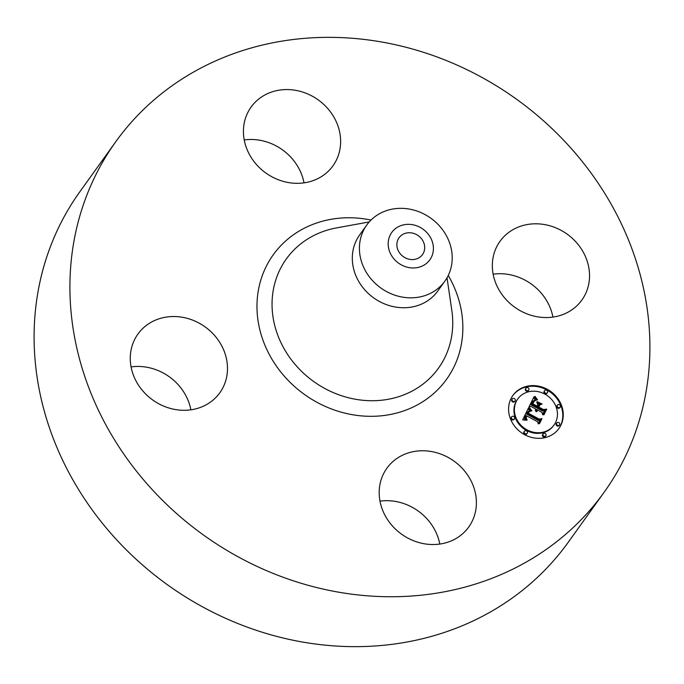 <?xml version="1.0" encoding="UTF-8"?>
<svg xmlns="http://www.w3.org/2000/svg" width="684" height="684" viewBox="0 0 684 684"><rect width="100%" height="100%" fill="white"/><g stroke="black" fill="none" stroke-linecap="round" stroke-linejoin="round"><path stroke-width="1.03" d="M434.639 452.209A50.385 44.973 -144.3 0 1 468.728 527.022A50.385 44.973 -144.3 0 1 420.951 543.087A50.385 44.973 -144.3 0 1 386.862 468.266A50.385 44.973 -144.3 0 1 434.639 452.209M379.988 501.15A50.385 44.973 -144.3 0 1 398.815 502.116A50.385 44.973 -144.3 0 1 439.778 544.054M604.109 492.3L568.284 542.215A300.575 268.29 -144.3 0 1 223.155 617.199A300.575 268.29 -144.3 0 1 36.97 298.113A300.575 268.29 -144.3 0 1 79.891 191.7L115.716 141.785A300.575 268.29 -144.3 0 1 460.845 66.801A300.575 268.29 -144.3 0 1 647.03 385.887A300.575 268.29 -144.3 0 1 604.109 492.3A300.575 268.29 -144.3 0 1 258.971 567.293A300.575 268.29 -144.3 0 1 72.795 248.198A300.575 268.29 -144.3 0 1 115.716 141.785M444.882 281.133L437.777 291.033A48.094 42.93 -144.3 0 1 382.553 303.038A48.094 42.93 -144.3 0 1 352.764 251.977A48.094 42.93 -144.3 0 1 359.63 234.954L366.744 225.045A48.094 42.93 -144.3 0 1 436.127 222.539A48.094 42.93 -144.3 0 1 451.756 264.101A48.094 42.93 -144.3 0 1 444.882 281.133A48.094 42.93 -144.3 0 1 375.499 283.629A48.094 42.93 -144.3 0 1 359.878 242.068A48.094 42.93 -144.3 0 1 366.744 225.045M396.01 261.049A23.444 20.922 -144.3 0 1 393.659 230.217A23.444 20.922 -144.3 0 1 425.568 231.269A23.444 20.922 -144.3 0 1 427.91 262.1A23.444 20.922 -144.3 0 1 396.01 261.049M397.002 242.854A14.424 12.876 -144.3 0 1 399.063 237.75A14.424 12.876 -144.3 0 1 415.633 234.15A14.424 12.876 -144.3 0 1 424.567 249.463A14.424 12.876 -144.3 0 1 422.507 254.568A14.424 12.876 -144.3 0 1 405.937 258.167A14.424 12.876 -144.3 0 1 397.002 242.854M131.08 366.906A50.385 44.973 -144.3 0 1 190.87 409.819M244.222 139.946A50.385 44.973 -144.3 0 1 263.049 140.913A50.385 44.973 -144.3 0 1 304.012 182.85M493.13 274.181A50.385 44.973 -144.3 0 1 552.92 317.094M492.813 259.142A50.385 44.973 -144.3 0 1 500.004 241.307A50.385 44.973 -144.3 0 1 557.862 228.738A50.385 44.973 -144.3 0 1 589.061 282.218A50.385 44.973 -144.3 0 1 581.87 300.054A50.385 44.973 -144.3 0 1 524.021 312.622A50.385 44.973 -144.3 0 1 492.813 259.142M285.185 181.884A50.385 44.973 -144.3 0 1 251.096 107.063A50.385 44.973 -144.3 0 1 298.874 91.006A50.385 44.973 -144.3 0 1 332.963 165.819A50.385 44.973 -144.3 0 1 285.185 181.884M227.011 374.943A50.385 44.973 -144.3 0 1 219.812 392.787A50.385 44.973 -144.3 0 1 161.963 405.356A50.385 44.973 -144.3 0 1 130.755 351.867A50.385 44.973 -144.3 0 1 137.954 334.031A50.385 44.973 -144.3 0 1 195.804 321.463A50.385 44.973 -144.3 0 1 227.011 374.943M547.234 389.264A28.343 25.299 -144.3 0 1 558.939 428.492A28.343 25.299 -144.3 0 1 524.602 434.665A28.343 25.299 -144.3 0 1 512.897 395.438A28.343 25.299 -144.3 0 1 547.234 389.264M544.832 394.078A22.333 19.93 -144.3 0 1 554.057 424.986A22.333 19.93 -144.3 0 1 527.005 429.851A22.333 19.93 -144.3 0 1 517.779 398.943A22.333 19.93 -144.3 0 1 544.832 394.078M528.595 408.1L531.058 411.161L528.544 411.169L527.005 413.392L538.736 419.865L540.505 419.335L538.24 423.866L537.667 421.797L526.842 415.957L526.124 417.915L527.125 419.796L525.842 418.24L526.5 415.915L526.022 415.521L525.047 418.232L526.748 420.267L522.661 419.882L528.476 407.938L528.142 408.724L529.861 411.024M529.604 407.938L531.93 410.836L529.399 408.228M529.664 411.349L528.228 413.179L539.163 419.095L541.993 418.617L539.471 423.687L541.429 419.001L539.103 419.437L527.766 413.324L528.792 411.58L529.664 411.349M534.059 396.729L536.513 400.123L533.657 400.585L531.485 404.193L536.581 406.937L536.88 406.33L532.391 403.911L533.785 401.269L535.555 400.379L534.144 401.286L532.81 403.825L537.008 406.082L537.752 404.586L536.701 402.012L541.266 404.466L538.624 405.159L537.496 407.433L542.976 410.391L545.02 409.878L542.592 414.752L541.985 412.375L537.308 409.853L536.949 411.597L537.017 409.69L536.504 409.417L536.153 411.717L535.418 410.417L535.589 408.921L530.998 406.45L528.929 407.031L534.059 396.729M535.324 396.805L537.538 399.918L535.914 398.49L535.102 396.335L535.119 397.088M542.147 404.022L537.154 401.662L542.147 404.022M538.83 407.074L543.489 409.579L546.73 409.118L543.865 414.855L546.157 409.511L543.498 409.904L538.419 407.16L539.847 405.039L538.667 407.296M514.351 398.584A1.719 1.53 -144.3 0 1 512.983 401.337A1.719 1.53 -144.3 0 1 514.351 398.584M546.721 390.299A1.719 1.53 -144.3 0 1 545.345 393.052A1.719 1.53 -144.3 0 1 546.721 390.299M528.022 387.76A1.719 1.53 -144.3 0 1 526.646 390.504A1.719 1.53 -144.3 0 1 528.022 387.76M558.854 422.592A1.719 1.53 -144.3 0 1 557.486 425.337A1.719 1.53 -144.3 0 1 558.854 422.592M559.495 404.723A1.719 1.53 -144.3 0 1 558.118 407.476A1.719 1.53 -144.3 0 1 559.495 404.723M525.115 433.63A1.719 1.53 -144.3 0 1 526.492 430.877A1.719 1.53 -144.3 0 1 525.115 433.63M512.342 419.198A1.719 1.53 -144.3 0 1 513.718 416.453A1.719 1.53 -144.3 0 1 512.342 419.198M543.814 436.17A1.719 1.53 -144.3 0 1 545.182 433.425A1.719 1.53 -144.3 0 1 543.814 436.17M536.504 409.417L536.119 410.468M537.308 409.853L536.76 410.708M538.624 405.159L537.043 408.057L542.523 411.016L544.575 410.511L542.549 414.572M537.162 403.124L540.172 404.757M534.05 401.414L532.545 403.996M533.4 401.816L534.264 401.149M533.05 401.269L531.04 404.825L536.128 407.57L536.581 406.937M533.682 397.498L535.469 400.089M536.128 410.879L535.82 411.306M536.111 410.674L535.734 411.195M536.145 410.272L535.692 410.904M536.188 410.075L535.734 410.708M536.256 409.887L535.803 410.52M536.333 409.699L535.88 410.332M536.418 409.554L535.965 410.186M537.111 410.648L536.795 411.084M537.12 410.486L536.778 410.964M537.145 410.323L536.769 410.853M537.188 410.161L536.76 410.751M537.239 410.007L536.786 410.631M545.02 409.878L544.575 410.511M542.976 410.391L542.523 411.016M537.496 407.433L537.043 408.057M532.913 403.569L532.588 404.013M533.007 403.329L532.554 403.953M533.101 403.107L532.648 403.74M533.195 402.91L532.742 403.543M533.281 402.731L532.827 403.363M533.4 402.5L532.947 403.132M533.511 402.286L533.058 402.91M533.623 402.081L533.169 402.714M533.734 401.893L533.281 402.525M533.845 401.722L533.392 402.346M533.947 401.559L533.494 402.192M534.751 400.508L534.358 401.046M534.495 400.636L534.042 401.26M534.247 400.798L533.794 401.431M534.016 401.012L533.563 401.645M531.485 404.193L531.04 404.825M531.682 403.834L531.229 404.458M532.169 402.876L531.724 403.509M532.443 402.303L531.99 402.936M532.597 402.012L532.143 402.637M532.75 401.739L532.297 402.372M532.896 401.491L532.443 402.124M535.683 399.182L535.23 399.815M535.546 399.029L535.093 399.653M535.418 398.875L534.965 399.507M535.307 398.729L534.854 399.362M535.11 398.481L534.657 399.105M534.948 398.25L534.495 398.883M534.785 397.994L534.332 398.627M534.691 397.849L534.238 398.473M534.597 397.686L534.144 398.319M534.495 397.524L534.05 398.148M526.022 415.521L524.619 418.249L525.278 420.121M526.842 415.957L525.808 417.796M527.749 411.888L526.552 414.017L538.282 420.498L540.052 419.967L538.197 423.695M525.851 419.617L525.466 420.156M525.68 419.454L525.226 420.079M525.526 419.283L525.073 419.916M525.398 419.112L524.944 419.745M525.286 418.941L524.833 419.574M525.201 418.77L524.748 419.403M525.132 418.599L524.679 419.224M525.081 418.42L524.628 419.044M525.047 418.232L524.602 418.864M525.038 418.035L524.585 418.668M525.047 417.83L524.594 418.463M525.073 417.625L524.619 418.249M525.115 417.402L524.662 418.035M525.175 417.172L524.731 417.804M525.261 416.941L524.808 417.565M525.363 416.693L524.91 417.326M525.474 416.445L525.03 417.078M525.568 416.265L525.124 416.889M525.671 416.077L525.226 416.71M525.782 415.889L525.329 416.522M525.902 415.701L525.449 416.334M526.15 417.591L525.816 418.061M526.184 417.42L525.808 417.941M526.235 417.24L525.808 417.83M526.304 417.052L525.851 417.676M526.381 416.855L525.928 417.488M526.475 416.659L526.022 417.283M540.505 419.335L540.052 419.967M538.736 419.865L538.282 420.498M527.005 413.392L526.552 414.017M527.073 413.204L526.62 413.829M527.15 413.016L526.697 413.649M527.236 412.837L526.783 413.461M527.313 412.649L526.868 413.281M527.407 412.469L526.954 413.102M527.509 412.264L527.065 412.888M527.629 412.067L527.176 412.7M530.553 410.656L530.245 411.084M530.399 410.494L529.997 411.041M530.254 410.332L529.801 410.956M530.109 410.178L529.664 410.802M529.98 410.024L529.527 410.648M529.861 409.87L529.407 410.494M529.741 409.716L529.288 410.349M529.638 409.571L529.185 410.203M528.313 412.247L528.997 411.888M541.283 419.292L539.317 423.712M528.758 412.178L527.937 413.418M529.501 411.255L529.168 411.725M529.296 411.289L528.852 411.922M529.117 411.358L528.664 411.982M528.946 411.452L528.493 412.076M528.792 411.58L528.347 412.204M541.993 418.617L541.54 419.249M528.347 412.879L527.954 413.427M528.416 412.743L527.962 413.367M528.518 412.546L528.065 413.17M528.638 412.358L528.185 412.982M539.12 405.749L538.599 407.262M546.029 409.784L543.712 414.889M539.847 405.039L539.394 405.663M546.73 409.118L546.277 409.742M558.717 428.8A28.343 25.299 35.7 0 0 546.781 389.897A28.343 25.299 35.7 0 0 512.675 395.754M517.779 398.943L517.326 399.576A22.333 19.93 35.7 0 0 526.552 430.475A22.333 19.93 35.7 0 0 553.604 425.61L554.057 424.986M512.273 398.96L511.82 399.593A1.719 1.53 35.7 0 0 514.607 401.594L515.061 400.961M544.635 390.675L544.182 391.299A1.719 1.53 35.7 0 0 546.978 393.309L547.431 392.676M525.936 388.127L525.492 388.76A1.719 1.53 35.7 0 0 528.279 390.761L528.732 390.137M556.776 422.96L556.323 423.593A1.719 1.53 35.7 0 0 559.11 425.593L559.563 424.969M557.409 405.099L556.956 405.732A1.719 1.53 35.7 0 0 559.751 407.732L560.205 407.108M524.406 431.253L523.953 431.886A1.719 1.53 35.7 0 0 526.748 433.887L527.202 433.254M511.632 416.821L511.187 417.454A1.719 1.53 35.7 0 0 513.975 419.454L514.428 418.83M543.105 433.793L542.651 434.425A1.719 1.53 35.7 0 0 545.447 436.426L545.892 435.802M447.028 277.789L451.842 310.604A93.648 83.585 -144.3 0 1 451.842 335.032A93.648 83.585 -144.3 0 1 349.678 398.045A93.648 83.585 -144.3 0 1 272.942 292.136A93.648 83.585 -144.3 0 1 336.588 227.892L369.223 221.941M448.242 275.49A106.695 95.23 -144.3 0 1 461.828 341.478A106.695 95.23 -144.3 0 1 345.42 413.264A106.695 95.23 -144.3 0 1 257.996 292.607A106.695 95.23 -144.3 0 1 371.01 220.06M535.991 399.533L535.598 400.08M535.829 399.353L535.375 399.986M534.392 397.344L533.947 397.968M534.289 397.147L533.836 397.78M534.178 396.942L533.725 397.575"/></g></svg>
